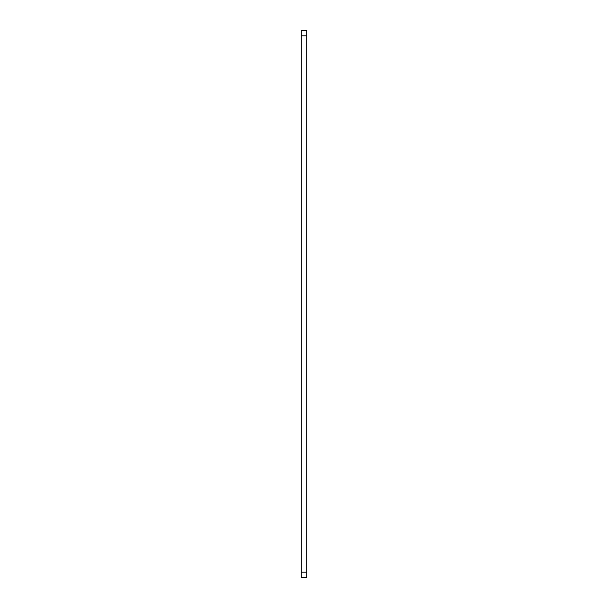 <?xml version="1.0" encoding="UTF-8"?>
<svg xmlns="http://www.w3.org/2000/svg" width="608" height="608" viewBox="0 0 608 608"><rect width="100%" height="100%" fill="white"/><g stroke="black" fill="none" stroke-linecap="round" stroke-linejoin="round"><path stroke-width="0.91" d="M301.294 35.819L301.294 30.4L306.706 30.4L306.706 577.6L301.294 577.6L301.294 35.819L306.706 35.819M301.294 572.181L306.706 572.181"/></g></svg>
